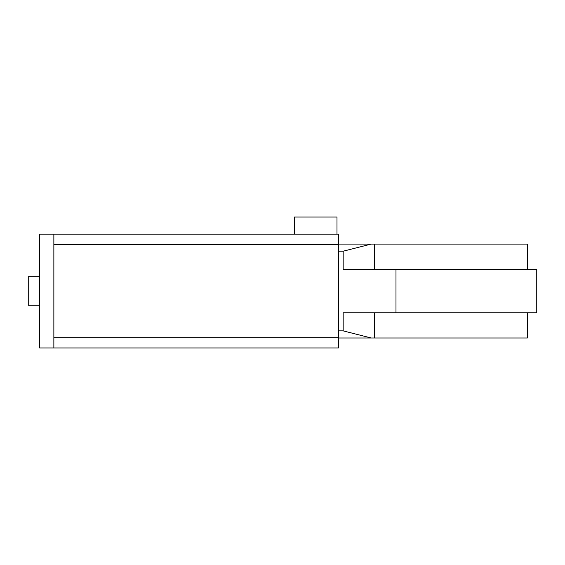 <?xml version="1.0" encoding="UTF-8"?>
<svg xmlns="http://www.w3.org/2000/svg" width="565" height="565" viewBox="0 0 565 565"><rect width="100%" height="100%" fill="white"/><g stroke="black" fill="none" stroke-linecap="round" stroke-linejoin="round"><path stroke-width="0.85" d="M336.994 234.129L294.309 234.129L294.309 217.052L336.994 217.052L336.994 234.129L338.414 234.129L338.414 347.948L53.859 347.948L338.414 347.948M39.635 305.262L28.25 305.262L28.25 276.808L39.635 276.808M338.414 234.129L39.635 234.129L39.635 347.948L53.859 347.948L53.859 234.129L294.309 234.129M395.987 312.805L536.75 312.805L536.75 269.265L395.987 269.265L395.987 312.805L343.167 312.805L343.167 330.871L338.414 330.871M338.414 251.199L343.167 251.199L343.167 269.265L395.987 269.265M374.553 269.265L374.553 244.087L527.357 244.087L527.357 269.265M343.167 251.199L371.191 244.087L374.553 244.087M527.357 312.805L527.357 337.99L338.414 337.99M371.191 337.99L343.167 330.871M374.553 337.99L374.553 312.805M338.414 244.087L371.191 244.087M53.859 337.701L338.414 337.701M53.859 244.37L338.414 244.37"/></g></svg>

